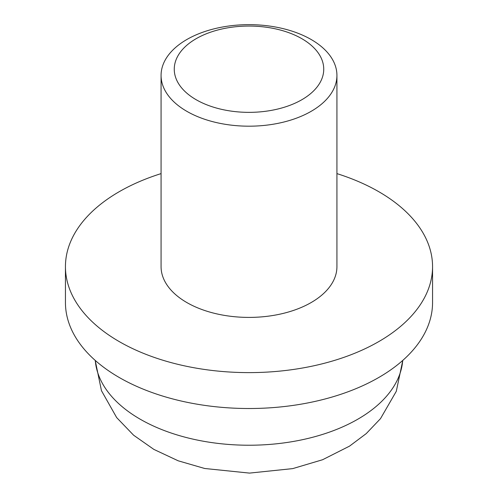 <?xml version="1.0" encoding="UTF-8"?>
<svg xmlns="http://www.w3.org/2000/svg" width="498" height="498" viewBox="0 0 498 498"><rect width="100%" height="100%" fill="white"/><g stroke="black" fill="none" stroke-linecap="round" stroke-linejoin="round"><path stroke-width="0.75" d="M196.15 99.718A74.744 43.152 0 0 0 301.85 99.718A74.744 43.152 0 0 0 301.85 38.695A74.744 43.152 0 0 0 196.15 38.695A74.744 43.152 0 0 0 196.15 99.718M161.072 75.422L161.072 266.642A87.928 50.765 0 0 0 186.825 302.541A87.928 50.765 0 0 0 282.652 313.541A87.928 50.765 0 0 0 336.928 266.642L336.928 75.422A87.928 50.765 0 0 0 311.175 39.523A87.928 50.765 0 0 0 215.348 28.523A87.928 50.765 0 0 0 161.072 75.422A87.928 50.765 0 0 0 186.825 111.322A87.928 50.765 0 0 0 282.652 122.321A87.928 50.765 0 0 0 336.928 75.422M161.072 173.615A183.557 105.974 0 0 0 65.443 266.642A183.557 105.974 0 0 0 119.209 341.578A183.557 105.974 0 0 0 319.243 364.548A183.557 105.974 0 0 0 432.557 266.642A183.557 105.974 0 0 0 378.791 191.705A183.557 105.974 0 0 0 336.928 173.615M65.443 266.642L65.443 302.541A183.557 105.974 0 0 0 119.209 377.478A183.557 105.974 0 0 0 319.243 400.448A183.557 105.974 0 0 0 432.557 302.541L432.557 266.642M95.28 360.459A153.876 88.843 0 0 0 140.193 419.204A153.876 88.843 0 0 0 304.614 439.224A153.876 88.843 0 0 0 402.72 360.459M402.795 360.39L396.29 391.328L380.497 418.65L366.242 433.602L349.552 446.121L322.586 459.735L292.7 468.618L249.492 473.1L204.69 468.487L178.172 460.793L153.851 449.395L133.601 435.202L116.675 417.598L101.468 390.7L95.205 360.39"/></g></svg>
